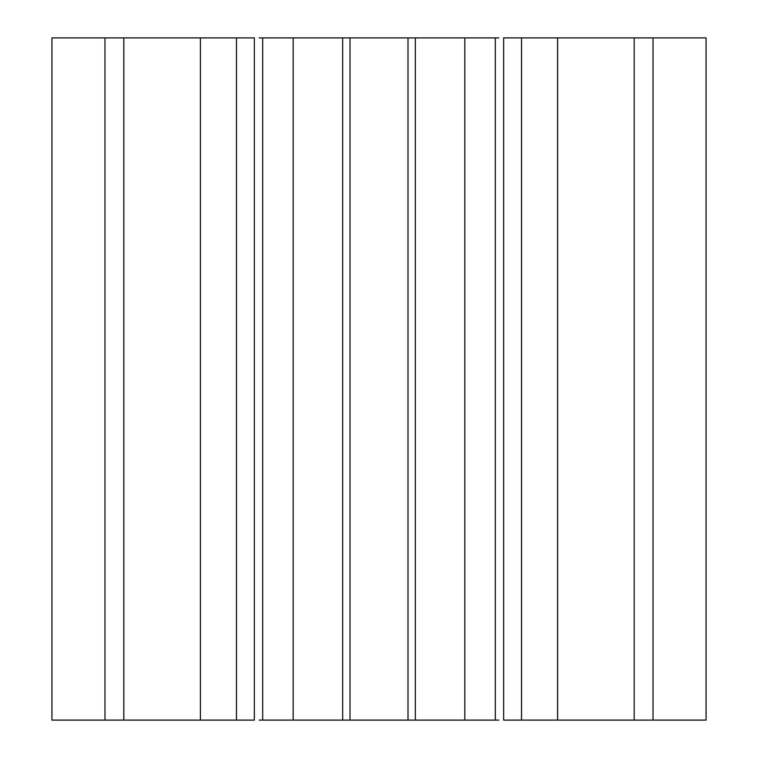 <?xml version="1.0" encoding="UTF-8"?>
<svg xmlns="http://www.w3.org/2000/svg" width="758" height="758" viewBox="0 0 758 758"><rect width="100%" height="100%" fill="white"/><g stroke="black" fill="none" stroke-linecap="round" stroke-linejoin="round"><path stroke-width="1.14" d="M521.542 37.9L706.068 37.9L706.068 720.1L503.663 720.1L503.663 37.9L521.542 37.9L521.542 720.1M498.802 37.9L259.198 37.9M254.337 37.9L51.932 37.9L51.932 720.1L254.337 720.1L254.337 37.9M498.802 720.1L259.198 720.1M653.026 37.9L653.026 720.1M634.181 37.9L634.181 720.1M557.594 37.9L557.594 720.1M495.315 37.9L495.315 720.1M464.825 37.9L464.825 720.1M415.337 37.9L415.337 720.1M408.003 37.9L408.003 720.1M349.997 37.9L349.997 720.1M342.663 37.9L342.663 720.1M293.175 37.9L293.175 720.1M262.685 37.9L262.685 720.1M236.458 37.9L236.458 720.1M200.406 37.9L200.406 720.1M123.819 37.9L123.819 720.1M104.974 37.9L104.974 720.1"/></g></svg>

